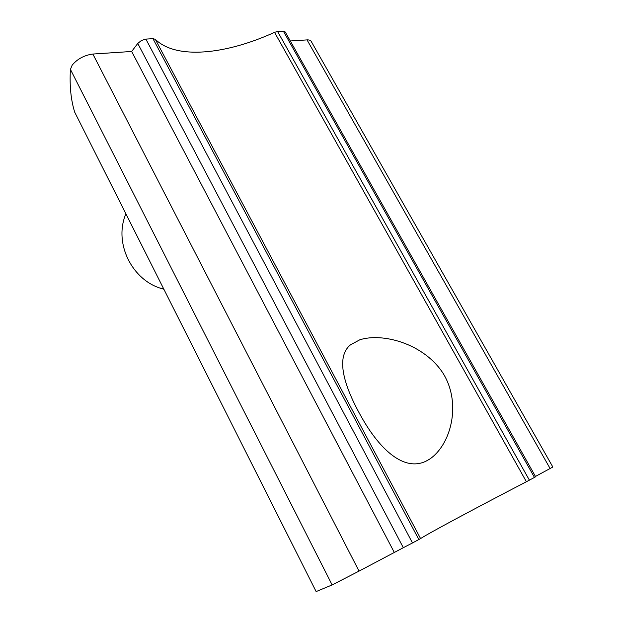 <?xml version="1.0" encoding="UTF-8"?>
<svg xmlns="http://www.w3.org/2000/svg" width="623" height="623" viewBox="0 0 623 623"><rect width="100%" height="100%" fill="white"/><g stroke="black" fill="none" stroke-linecap="round" stroke-linejoin="round"><path stroke-width="0.93" d="M425.665 461.347C404.125 471.44 380.474 450.203 362.274 418.438C343.771 386.229 335.244 357.01 350.648 344.714L359.86 339.769C383.106 332.425 424.388 343.974 443.311 373.66C461.845 404.031 450.756 445.258 429.364 459.299L425.665 461.347M332.137 584.927L359.043 571.112L92.866 54.045C84.3 55.213 77.408 58.912 72.19 65.127L70.422 69.402C69.465 85.709 70.897 99.976 74.705 112.187L316.134 591.577L332.137 584.927L70.422 69.402M277.578 31.493L283.356 31.158L534.464 477.428L529.394 480.154L277.578 31.493L274.541 32.341L526.396 481.735C473.387 509.326 428.764 533.195 420.58 538.576L155.298 39.288L152.978 38.688L418.851 539.534L420.58 538.576M418.851 539.534L412.488 542.952L145.883 39.093L141.421 40.495L137.761 43.446L403.33 547.695L412.488 542.952M403.33 547.695L359.043 571.112M290.295 40.97L307.964 39.841L309.888 40.215L311.056 41.141L552.842 467.016L535.461 476.439M534.464 477.428L535.64 476.759L285.233 31.975L283.356 31.158M526.396 481.735L529.394 480.154M145.883 39.093L152.978 38.688M274.541 32.341C225.183 54.84 175.92 59.66 155.298 39.288M92.866 54.045L131.671 51.475L137.761 43.446M131.671 51.475L394.195 552.251M307.014 39.864L550.132 468.558M163.662 288.823L159.792 287.958M426.42 460.981L429.302 459.338M163.872 289.251L161.832 288.644C132.473 280.537 113.308 243.461 125.885 213.814"/></g></svg>
